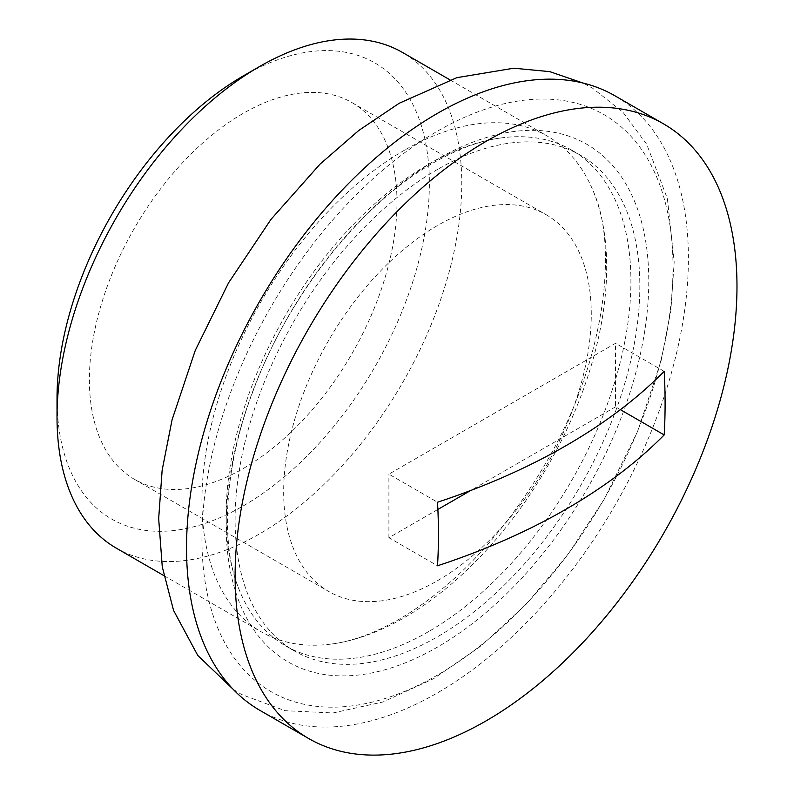 <?xml version="1.0" encoding="UTF-8"?>
<svg xmlns="http://www.w3.org/2000/svg" width="794" height="794" viewBox="0 0 794 794"><rect width="100%" height="100%" fill="white"/><g stroke="black" fill="none" stroke-linecap="round" stroke-linejoin="round"><path stroke-width="0.6" stroke-dasharray="3.97 2.98" d="M116.291 548.148A286.187 165.231 120 0 0 259.39 533.975A286.187 165.231 120 0 0 446.357 281.781A286.187 165.231 120 0 0 402.489 52.454M404.315 150.294A286.187 165.231 120 0 0 217.348 402.489A286.187 165.231 120 0 0 261.216 631.816A286.187 165.231 120 0 0 331.852 643.984A286.187 165.231 120 0 0 404.315 617.643A286.187 165.231 120 0 0 593.267 191.205A286.187 165.231 120 0 0 547.403 136.121A286.187 165.231 120 0 0 404.315 150.294M243.202 75.966A263.3 152.011 -60 0 1 429.375 183.464A263.3 152.011 -60 0 1 243.202 505.937A263.3 152.011 -60 0 1 57.019 398.439M437.474 580.712A217.506 125.581 120 0 0 579.57 389.04A217.506 125.581 120 0 0 546.222 214.747A217.506 125.581 120 0 0 437.474 225.526A217.506 125.581 120 0 0 295.378 417.187A217.506 125.581 120 0 0 328.726 591.48A217.506 125.581 120 0 0 437.474 580.712M243.202 468.549A217.506 125.581 120 0 0 385.288 276.878A217.506 125.581 120 0 0 351.95 102.585A217.506 125.581 120 0 0 243.202 113.363A217.506 125.581 120 0 0 101.106 305.025A217.506 125.581 120 0 0 134.444 479.318A217.506 125.581 120 0 0 243.202 468.549M437.474 675.079A333.093 192.307 -60 0 1 201.944 539.096A333.093 192.307 -60 0 1 437.474 131.149A333.093 192.307 -60 0 1 673.004 267.131A333.093 192.307 -60 0 1 437.474 675.079M260.035 710.451A354.878 204.892 120 0 0 437.474 692.874A354.878 204.892 120 0 0 669.312 380.147A354.878 204.892 120 0 0 614.913 95.786M626.744 589.843A354.878 204.892 120 0 0 693.827 473.661M664.181 371.364L615.558 343.296L388.901 474.147L437.524 502.225M620.402 409.654L615.558 406.856L615.558 343.296M437.881 509.43L388.901 537.707L437.524 565.785M388.901 537.707L388.901 474.147M615.558 406.856L470.733 490.474M428.542 631.637A286.187 165.231 -60 0 1 285.443 645.81A286.187 165.231 -60 0 1 239.59 590.716A286.187 165.231 -60 0 1 428.542 164.279A286.187 165.231 -60 0 1 501.004 137.938A286.187 165.231 -60 0 1 571.64 150.106A286.187 165.231 -60 0 1 615.509 379.443A286.187 165.231 -60 0 1 428.542 631.637M437.474 169.44A286.187 165.231 120 0 0 250.507 421.634A286.187 165.231 120 0 0 294.376 650.961A286.187 165.231 120 0 0 437.474 636.788A286.187 165.231 120 0 0 624.441 384.594A286.187 165.231 120 0 0 580.573 155.267A286.187 165.231 120 0 0 437.474 169.44M437.474 159.128A298.822 172.526 120 0 0 226.171 525.112A298.822 172.526 120 0 0 437.474 647.1A298.822 172.526 120 0 0 648.777 281.126A298.822 172.526 120 0 0 437.474 159.128M163.832 575.6L261.216 631.816M351.95 102.585L546.222 214.747M233.069 689.212L241.545 694.492L285.006 710.69L333.014 712.962L383.115 701.936L433.603 678.681L481.194 645.859L526.402 604.045L567.799 554.708L603.976 499.634L637.671 431.301L661.025 361.171L670.851 310.613L674.185 262.02L667.397 198.708L646.743 144.349L623.052 112.321L592.612 88.203L583.024 83.052M331.852 643.984C352.338 641.354 374.798 633.096 399.253 619.201C454.734 586.409 503.247 534.938 544.793 464.778C602.815 367.116 619.816 250.031 593.267 191.205M134.444 479.318L328.726 591.48M450.029 79.896L547.403 136.121M285.443 645.81L294.376 650.961M239.59 590.716C220.117 545.786 223.432 467.021 253.961 388.713C289.304 293.681 362.769 202.52 433.603 162.73C458.049 148.835 480.519 140.578 501.004 137.938M571.64 150.106L580.573 155.267"/><path stroke-width="1.19" d="M57.019 417.138L57.019 398.439A263.3 152.011 -60 0 1 243.202 75.976L259.39 66.627A286.187 165.231 120 0 0 57.019 417.138A286.187 165.231 120 0 0 116.291 548.148L163.832 575.6M243.202 75.976A263.3 152.011 -60 0 1 243.202 75.966L259.39 66.627A286.187 165.231 120 0 1 402.489 52.454L450.029 79.896M663.476 123.824L614.913 95.786A354.878 204.892 120 0 0 437.474 113.353A354.878 204.892 120 0 0 205.636 426.08A354.878 204.892 120 0 0 260.035 710.451L308.608 738.489A354.878 204.892 120 0 0 486.037 720.912A354.878 204.892 120 0 0 626.744 589.843A607.301 607.301 0 0 0 693.827 473.661A354.878 204.892 120 0 0 736.981 286.277A354.878 204.892 120 0 0 663.476 123.824A354.878 204.892 120 0 0 486.037 141.401A354.878 204.892 120 0 0 235.103 576.037A354.878 204.892 120 0 0 308.608 738.489M437.524 502.225A585.774 338.194 60 0 1 438.437 534.531A585.774 338.194 60 0 1 437.524 565.785A606.05 349.896 180 0 0 664.181 434.923A585.774 338.194 -120 0 0 665.094 403.67A585.774 338.194 -120 0 0 664.181 371.364A606.05 349.896 180 0 1 437.524 502.225M664.181 434.923L620.402 409.654M470.733 490.474L437.881 509.43M583.024 83.052L549.726 71.619L513.748 68.215L456.897 77.663L399.253 103.24L358.838 130.424L319.962 164.199L270.903 219.481L228.563 282.833L195.255 350.452L172.06 419.837L162.145 470.217L158.671 518.671L162.274 566.856L173.578 610.467L197.795 655.477L233.069 689.212"/></g></svg>
